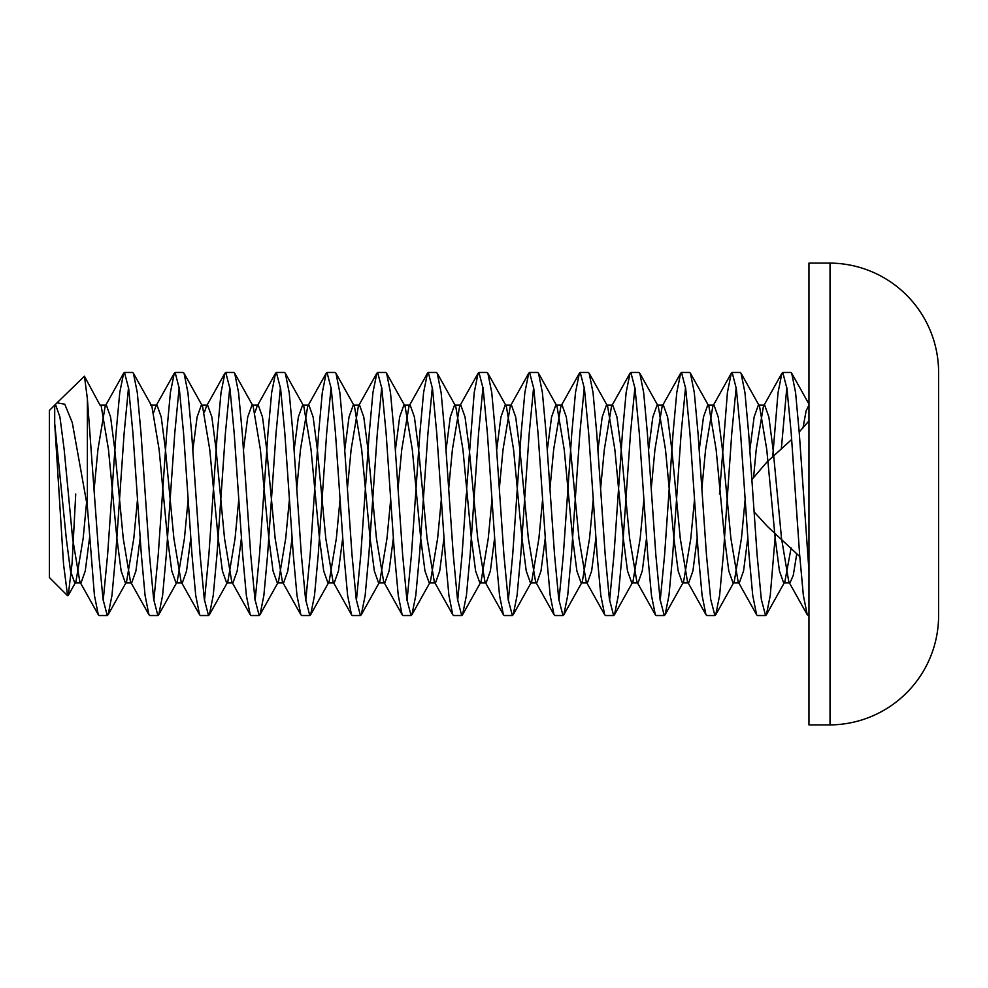 <?xml version="1.0" encoding="UTF-8"?>
<svg xmlns="http://www.w3.org/2000/svg" width="988" height="988" viewBox="0 0 988 988"><rect width="100%" height="100%" fill="white"/><g stroke="black" fill="none" stroke-linecap="round" stroke-linejoin="round"><path stroke-width="1.48" d="M830.031 724.908A109.384 109.384 0 0 0 938.6 615.536L938.6 372.464A109.384 109.384 0 0 0 830.031 263.092L808.962 263.092L808.962 724.908L830.031 724.908L830.031 263.092M75.73 494L72.124 562.827L68.246 595.431L67.579 595.727L49.4 577.548L49.4 410.452L57.057 402.808L64.763 404.216L72.26 422.531L87.376 506.634L94.428 595.381L98.294 614.734L79.843 581.734L81.053 582.858L85.264 570.953L89.55 537.83M67.579 595.727L63.541 564.197L54.698 423.395L54.698 405.957L55.736 405.142L59.947 417.047L64.171 449.577L72.606 538.423L79.843 581.734M94.218 488.665L97.923 449.577L105.16 406.266L106.371 405.142L100.035 405.142L84.437 376.23L87.376 398.757L87.376 506.634M84.437 376.218L57.045 402.795M124.476 372.464L132.565 372.464L133.429 373.266L137.295 392.619L141 433.238L149.447 554.762L153.659 599.247L157.882 615.536L149.793 615.536L148.941 614.734L145.063 595.381L141.358 554.762L132.923 433.238L128.699 388.753L124.476 372.464L123.624 373.266L119.746 392.619L116.041 433.238L107.606 554.762L103.197 600.506M87.376 398.757L98.8 554.762L103.024 599.247L107.247 615.536L99.158 615.536L98.294 614.734M107.247 615.536L108.112 614.734L111.977 595.381L115.682 554.762L124.13 433.238L128.526 387.494M175.123 372.464L183.2 372.464L184.064 373.266L187.93 392.619L191.635 433.238L200.082 554.762L204.306 599.247L208.517 615.536L200.441 615.536L199.576 614.734L195.71 595.381L191.993 554.762L183.558 433.238L179.334 388.753L175.123 372.464L174.258 373.266L170.393 392.619L166.676 433.238L158.241 554.762L153.844 600.506M157.882 615.536L158.747 614.734L162.612 595.381L166.317 554.762L174.765 433.238L179.161 387.494M225.758 372.464L233.835 372.464L234.699 373.266L238.565 392.619L242.282 433.238L250.717 554.762L254.941 599.247L259.152 615.536L251.076 615.536L250.211 614.734L246.345 595.381L242.64 554.762L234.193 433.238L229.969 388.753L225.758 372.464L224.894 373.266L221.028 392.619L217.311 433.238L208.876 554.762L204.479 600.506M208.517 615.536L209.382 614.734L213.247 595.381L216.965 554.762L225.4 433.238L229.796 387.494M276.393 372.464L284.482 372.464L285.334 373.266L289.212 392.619L292.917 433.238L301.352 554.762L305.576 599.247L309.8 615.536L301.711 615.536L300.846 614.734L296.98 595.381L293.275 554.762L284.828 433.238L280.617 388.753L276.393 372.464L275.529 373.266L271.663 392.619L267.958 433.238L259.511 554.762L255.114 600.506M259.152 615.536L260.017 614.734L263.882 595.381L267.6 554.762L276.035 433.238L280.431 387.494M327.028 372.464L335.117 372.464L335.982 373.266L339.847 392.619L343.552 433.238L352 554.762L356.211 599.247L360.435 615.536L352.346 615.536L351.493 614.734L347.615 595.381L343.91 554.762L335.475 433.238L331.252 388.753L327.028 372.464L326.164 373.266L322.298 392.619L318.593 433.238L310.146 554.762L305.749 600.506M309.8 615.536L310.664 614.734L314.53 595.381L318.235 554.762L326.67 433.238L331.079 387.494M377.663 372.464L385.752 372.464L386.617 373.266L390.482 392.619L394.187 433.238L402.635 554.762L406.846 599.247L411.07 615.536L402.993 615.536L402.128 614.734L398.263 595.381L394.545 554.762L386.11 433.238L381.887 388.753L377.663 372.464L376.811 373.266L372.933 392.619L369.228 433.238L360.793 554.762L356.396 600.506M360.435 615.536L361.299 614.734L365.165 595.381L368.87 554.762L377.317 433.238L381.714 387.494M428.31 372.464L436.387 372.464L437.252 373.266L441.117 392.619L444.835 433.238L453.27 554.762L457.493 599.247L461.705 615.536L453.628 615.536L452.763 614.734L448.898 595.381L445.18 554.762L436.745 433.238L432.522 388.753L428.31 372.464L427.446 373.266L423.58 392.619L419.863 433.238L411.428 554.762L407.031 600.506M411.07 615.536L411.934 614.734L415.8 595.381L419.517 554.762L427.952 433.238L432.349 387.494M466.287 494L462.063 554.762L457.666 600.506M461.705 615.536L462.569 614.734L466.435 595.381L470.152 554.762L478.587 433.238L482.984 387.494M529.58 372.464L537.67 372.464L538.534 373.266L542.4 392.619L546.105 433.238L554.54 554.762L558.763 599.247L562.987 615.536L554.898 615.536L554.033 614.734L550.168 595.381L546.463 554.762L538.028 433.238L533.804 388.753L529.58 372.464L528.716 373.266L524.85 392.619L521.145 433.238L512.698 554.762L508.301 600.506M478.945 372.464L487.022 372.464L487.887 373.266L491.752 392.619L495.47 433.238L503.905 554.762L508.128 599.247L512.352 615.536L504.263 615.536L503.398 614.734L499.533 595.381L495.828 554.762L487.38 433.238L483.169 388.753L478.945 372.464L478.081 373.266L474.215 392.619L466.657 488.665M512.352 615.536L513.204 614.734L517.082 595.381L520.787 554.762L529.222 433.238L533.619 387.494M580.215 372.464L588.305 372.464L589.169 373.266L593.035 392.619L596.74 433.238L605.187 554.762L609.398 599.247L613.622 615.536L605.533 615.536L604.681 614.734L600.815 595.381L597.098 554.762L588.663 433.238L584.439 388.753L580.215 372.464L579.363 373.266L575.485 392.619L571.78 433.238L563.345 554.762L558.949 600.506M562.987 615.536L563.852 614.734L567.717 595.381L571.422 554.762L579.87 433.238L584.266 387.494M630.863 372.464L638.94 372.464L639.804 373.266L643.67 392.619L647.387 433.238L655.822 554.762L660.046 599.247L664.257 615.536L656.18 615.536L655.316 614.734L651.45 595.381L647.733 554.762L639.298 433.238L635.074 388.753L630.863 372.464L629.998 373.266L626.133 392.619L622.415 433.238L613.98 554.762L609.584 600.506M613.622 615.536L614.487 614.734L618.352 595.381L622.057 554.762L630.505 433.238L634.901 387.494M681.498 372.464L689.575 372.464L690.439 373.266L694.305 392.619L698.022 433.238L706.457 554.762L710.681 599.247L714.904 615.536L706.815 615.536L705.951 614.734L702.085 595.381L698.38 554.762L689.933 433.238L685.721 388.753L681.498 372.464L680.633 373.266L676.768 392.619L673.05 433.238L664.615 554.762L660.219 600.506M664.257 615.536L665.122 614.734L668.987 595.381L672.705 554.762L681.14 433.238L685.536 387.494M714.904 615.536L715.757 614.734L719.622 595.381L723.34 554.762L731.775 433.238L736.171 387.494M732.133 372.464L740.222 372.464L741.074 373.266L744.952 392.619L748.657 433.238L757.092 554.762L761.316 599.247L765.539 615.536L757.45 615.536L756.586 614.734L752.72 595.381L749.015 554.762L740.568 433.238L736.356 388.753L732.133 372.464L731.268 373.266L727.403 392.619L719.474 494M765.539 615.536L766.404 614.734L770.27 595.381L775.432 533.755M808.962 615.536L807.233 614.734L803.355 595.381L799.65 554.762L791.215 433.238L786.991 388.753L782.768 372.464L781.903 373.266L778.038 392.619L772.702 456.703M781.323 448.984L786.819 387.494M782.768 372.464L790.857 372.464L791.721 373.266L795.587 392.619L799.292 433.238L808.962 570.928M54.698 423.395L66.282 538.423L70.494 570.953L74.718 582.858L75.928 581.734L83.153 538.423L86.635 501.818M101.245 406.266L108.482 449.577L116.917 538.423L121.141 570.953L125.353 582.858L126.563 581.734L133.8 538.423L137.505 499.335M153.844 412.095L155.795 406.266L157.006 405.142L150.67 405.142L151.88 406.266L159.117 449.577L167.552 538.423L171.776 570.953L176 582.858L177.198 581.734L184.435 538.423L188.152 499.335M192.821 450.17L197.094 417.047L201.317 405.142L202.528 406.266L209.752 449.577L218.187 538.423L222.411 570.953L226.635 582.858L227.845 581.734L235.07 538.423L238.787 499.335M243.456 450.17L247.729 417.047L251.952 405.142L253.163 406.266L260.387 449.577L268.835 538.423L273.046 570.953L277.27 582.858L278.48 581.734L285.705 538.423L289.422 499.335M294.091 450.17L298.364 417.047L302.587 405.142L303.798 406.266L311.035 449.577L319.47 538.423L323.694 570.953L327.905 582.858L329.115 581.734L336.352 538.423L340.057 499.335M344.726 450.17L349.011 417.047L353.222 405.142L354.433 406.266L361.67 449.577L370.105 538.423L374.329 570.953L378.54 582.858L379.75 581.734L386.987 538.423L390.705 499.335M395.373 450.17L399.646 417.047L403.87 405.142L405.068 406.266L412.305 449.577L420.74 538.423L424.964 570.953L429.187 582.858L430.398 581.734L437.622 538.423L441.34 499.335M446.008 450.17L450.281 417.047L454.505 405.142L455.715 406.266L462.94 449.577L471.387 538.423L475.599 570.953L479.822 582.858L481.033 581.734L488.257 538.423L491.975 499.335M496.643 450.17L500.916 417.047L505.14 405.142L506.35 406.266L513.575 449.577L522.022 538.423L526.234 570.953L530.457 582.858L531.668 581.734L538.905 538.423L542.61 499.335M547.278 450.17L551.563 417.047L555.775 405.142L556.985 406.266L564.222 449.577L572.657 538.423L576.881 570.953L581.092 582.858L582.303 581.734L589.54 538.423L593.245 499.335M597.925 450.17L602.198 417.047L606.422 405.142L607.62 406.266L614.857 449.577L623.292 538.423L627.516 570.953L631.74 582.858L632.938 581.734L640.175 538.423L643.892 499.335M648.56 450.17L652.833 417.047L657.057 405.142L658.267 406.266L665.492 449.577L673.927 538.423L678.151 570.953L682.375 582.858L683.585 581.734L690.81 538.423L694.527 499.335M699.195 450.17L703.468 417.047L707.692 405.142L708.902 406.266L716.127 449.577L724.575 538.423L728.786 570.953L733.01 582.858L734.22 581.734L741.445 538.423L745.162 499.335M749.83 450.17L754.116 417.047L758.327 405.142L759.537 406.266L766.774 449.577L775.21 538.423L779.433 570.953L783.645 582.858L784.855 581.734L791.104 547.982M802.997 427.952L806.109 410.872L808.962 405.142M106.371 405.142L110.582 417.047L114.806 449.577L123.241 538.423L130.478 581.734L131.688 582.858L135.912 570.953L140.185 537.83M157.006 405.142L161.229 417.047L165.441 449.577L173.888 538.423L181.113 581.734L182.323 582.858L186.547 570.953L190.82 537.83M204.479 412.095L206.43 406.266L207.641 405.142L211.864 417.047L216.088 449.577L224.523 538.423L231.748 581.734L232.958 582.858L237.182 570.953L241.455 537.83M255.114 412.095L257.078 406.266L258.276 405.142L262.499 417.047L266.723 449.577L275.158 538.423L282.395 581.734L283.605 582.858L287.817 570.953L292.102 537.83M296.771 488.665L300.476 449.577L307.713 406.266L308.923 405.142L313.134 417.047L317.358 449.577L325.793 538.423L333.03 581.734L334.24 582.858L338.452 570.953L342.737 537.83M347.406 488.665L351.123 449.577L358.348 406.266L359.558 405.142L363.782 417.047L367.993 449.577L376.44 538.423L383.665 581.734L384.875 582.858L389.099 570.953L393.372 537.83M398.041 488.665L401.758 449.577L408.983 406.266L410.193 405.142L414.417 417.047L418.628 449.577L427.075 538.423L434.3 581.734L435.51 582.858L439.734 570.953L444.007 537.83M448.676 488.665L452.393 449.577L459.63 406.266L460.828 405.142L465.052 417.047L469.275 449.577L477.71 538.423L484.947 581.734L486.145 582.858L490.369 570.953L494.642 537.83M499.323 488.665L503.028 449.577L510.265 406.266L511.475 405.142L515.687 417.047L519.91 449.577L528.345 538.423L535.582 581.734L536.793 582.858L541.004 570.953L545.29 537.83M549.958 488.665L553.663 449.577L560.9 406.266L562.11 405.142L566.322 417.047L570.545 449.577L578.993 538.423L586.217 581.734L587.428 582.858L591.651 570.953L595.925 537.83M600.593 488.665L604.31 449.577L611.535 406.266L612.745 405.142L616.969 417.047L621.18 449.577L629.628 538.423L636.852 581.734L638.063 582.858L642.286 570.953L646.56 537.83M651.228 488.665L654.945 449.577L662.17 406.266L663.38 405.142L667.604 417.047L671.828 449.577L680.263 538.423L687.5 581.734L688.698 582.858L692.921 570.953L697.195 537.83M701.863 488.665L705.58 449.577L712.817 406.266L714.015 405.142L718.239 417.047L722.463 449.577L730.898 538.423L738.135 581.734L739.345 582.858L743.556 570.953L747.842 537.83M753.634 476.821L756.215 449.577L763.452 406.266L764.663 405.142L768.874 417.047L773.098 449.577L781.533 538.423L788.77 581.734L789.98 582.858L793.278 575.362L796.797 553.527M808.974 404.117L791.721 373.266M75.928 581.734L68.246 595.431M126.563 581.734L108.112 614.734M151.88 406.266L133.429 373.266M177.198 581.734L158.747 614.734M202.528 406.266L184.064 373.266M227.845 581.734L209.382 614.734M253.163 406.266L234.699 373.266M278.48 581.734L260.017 614.734M303.798 406.266L285.334 373.266M329.115 581.734L310.664 614.734M354.433 406.266L335.982 373.266M379.75 581.734L361.299 614.734M405.068 406.266L386.617 373.266M430.398 581.734L411.934 614.734M455.715 406.266L437.252 373.266M481.033 581.734L462.569 614.734M506.35 406.266L487.887 373.266M531.668 581.734L513.204 614.734M556.985 406.266L538.534 373.266M582.303 581.734L563.852 614.734M607.62 406.266L589.169 373.266M632.938 581.734L614.487 614.734M658.267 406.266L639.804 373.266M683.585 581.734L665.122 614.734M708.902 406.266L690.439 373.266M734.22 581.734L715.757 614.734M759.537 406.266L741.074 373.266M784.855 581.734L766.404 614.734M55.736 405.142L54.698 405.142M81.053 582.858L74.718 582.858M131.688 582.858L125.353 582.858M182.323 582.858L176 582.858M207.641 405.142L201.317 405.142M232.958 582.858L226.635 582.858M258.276 405.142L251.952 405.142M283.605 582.858L277.27 582.858M308.923 405.142L302.587 405.142M334.24 582.858L327.905 582.858M359.558 405.142L353.222 405.142M384.875 582.858L378.54 582.858M410.193 405.142L403.87 405.142M435.51 582.858L429.187 582.858M460.828 405.142L454.505 405.142M486.145 582.858L479.822 582.858M511.475 405.142L505.14 405.142M536.793 582.858L530.457 582.858M562.11 405.142L555.775 405.142M587.428 582.858L581.092 582.858M612.745 405.142L606.422 405.142M638.063 582.858L631.74 582.858M663.38 405.142L657.057 405.142M688.698 582.858L682.375 582.858M714.015 405.142L707.692 405.142M739.345 582.858L733.01 582.858M764.663 405.142L758.327 405.142M789.98 582.858L783.645 582.858M807.233 614.734L788.77 581.734M781.903 373.266L763.452 406.266M756.586 614.734L738.135 581.734M731.268 373.266L712.817 406.266M705.951 614.734L687.5 581.734M680.633 373.266L662.17 406.266M655.316 614.734L636.852 581.734M629.998 373.266L611.535 406.266M604.681 614.734L586.217 581.734M579.363 373.266L560.9 406.266M554.033 614.734L535.582 581.734M528.716 373.266L510.265 406.266M503.398 614.734L484.947 581.734M478.081 373.266L459.63 406.266M452.763 614.734L434.3 581.734M427.446 373.266L408.983 406.266M402.128 614.734L383.665 581.734M376.811 373.266L358.348 406.266M351.493 614.734L333.03 581.734M326.164 373.266L307.713 406.266M300.846 614.734L282.395 581.734M275.529 373.266L257.078 406.266M250.211 614.734L231.748 581.734M224.894 373.266L207.06 405.142M199.576 614.734L181.113 581.734M174.258 373.266L155.795 406.266M148.941 614.734L130.478 581.734M123.624 373.266L105.16 406.266M799.774 556.59L767.528 526.53L754.116 511.883M751.88 479.563L766.984 461.989L791.647 439.499M799.206 432.003L808.962 420.888"/></g></svg>
